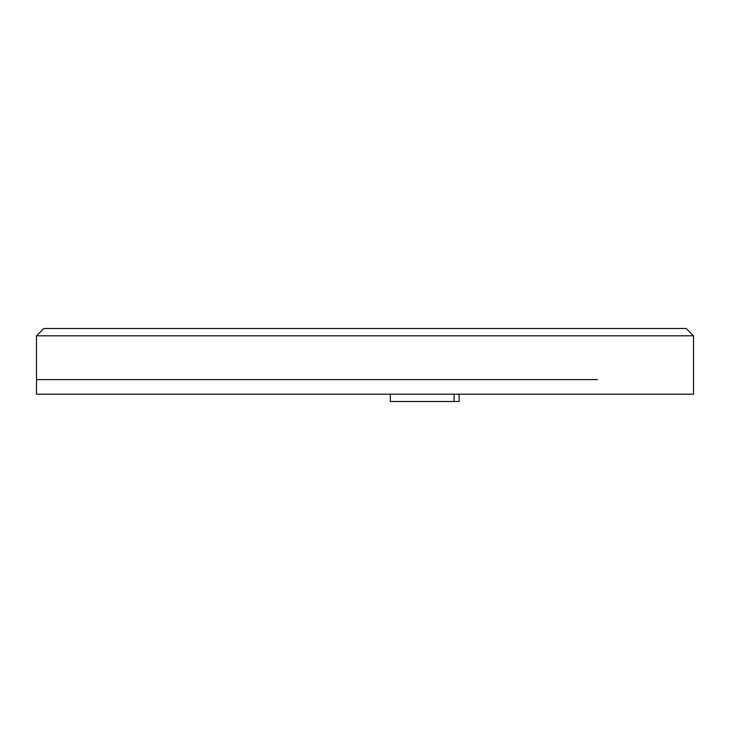 <?xml version="1.0" encoding="UTF-8"?>
<svg xmlns="http://www.w3.org/2000/svg" width="730" height="730" viewBox="0 0 730 730"><rect width="100%" height="100%" fill="white"/><g stroke="black" fill="none" stroke-linecap="round" stroke-linejoin="round"><path stroke-width="1.09" d="M597.478 379.6L36.5 379.6L597.478 379.6M36.5 335.8L36.5 394.2L693.5 394.2L693.5 335.8L36.5 335.8L43.8 328.5L686.2 328.5L693.5 335.8M390.34 394.2L390.34 401.5L459.115 401.5L459.115 394.2M454.078 401.5L454.078 394.2"/></g></svg>
